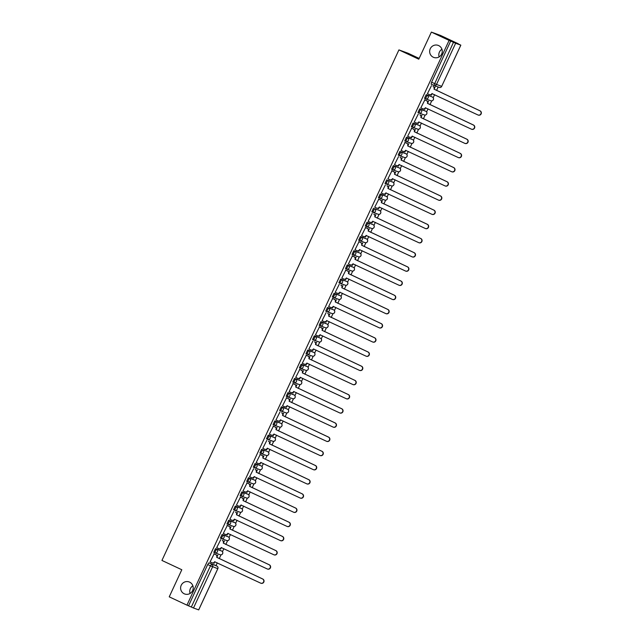 <?xml version="1.0" encoding="UTF-8"?>
<svg xmlns="http://www.w3.org/2000/svg" width="642" height="642" viewBox="0 0 642 642"><rect width="100%" height="100%" fill="white"/><g stroke="black" fill="none" stroke-linecap="round" stroke-linejoin="round"><path stroke-width="0.96" d="M189.615 582.142A6.42 6.292 110.1 0 1 192.72 590.375A6.42 6.292 110.1 0 1 184.206 593.778A6.42 6.292 110.1 0 1 181.1 585.544A6.42 6.292 110.1 0 1 189.615 582.142M438.671 45.59A6.42 6.292 110.1 0 1 441.776 53.832A6.42 6.292 110.1 0 1 433.27 57.226A6.42 6.292 110.1 0 1 430.156 48.993A6.42 6.292 110.1 0 1 438.671 45.59M220.671 550.563L215.495 548.669L213.802 552.305L214.773 552.762L216.474 549.127L221.659 551.021A2.006 1.966 -69.9 0 1 222.589 553.669A2.006 1.966 -69.9 0 1 220.118 554.72A2.006 2.006 0 0 0 222.662 553.613A2.006 2.006 0 0 0 221.659 551.021M227.26 536.375L222.084 534.481L220.391 538.116L221.362 538.574L223.063 534.938L228.247 536.832A2.006 1.966 -69.9 0 1 229.178 539.489A2.006 1.966 -69.9 0 1 226.706 540.532A2.006 2.006 0 0 0 229.242 539.424A2.006 2.006 0 0 0 228.247 536.832M233.84 522.187L228.664 520.293L226.971 523.928L227.95 524.386L229.643 520.75L234.82 522.644A2.006 1.966 -69.9 0 1 235.758 525.3A2.006 1.966 -69.9 0 1 233.287 526.352A2.006 2.006 0 0 0 235.831 525.236A2.006 2.006 0 0 0 234.828 522.652M240.429 507.999L235.253 506.105L233.56 509.748L234.539 510.197L236.232 506.562L241.408 508.456A2.006 1.966 -69.9 0 1 242.347 511.112A2.006 1.966 -69.9 0 1 239.875 512.164A2.006 2.006 0 0 0 242.419 511.048A2.006 2.006 0 0 0 241.416 508.464M247.018 493.81L241.833 491.916L240.148 495.56L241.119 496.017L242.82 492.382L247.997 494.276A2.006 1.966 -69.9 0 1 248.927 496.924A2.006 1.966 -69.9 0 1 246.464 497.975A2.006 2.006 0 0 0 249 496.86A2.006 2.006 0 0 0 247.997 494.276M253.614 479.63L248.422 477.736L246.729 481.372L247.7 481.821L249.401 478.194L254.585 480.088A2.006 1.966 -69.9 0 1 255.516 482.736A2.006 1.966 -69.9 0 1 253.044 483.787A2.006 2.006 0 0 0 255.588 482.672A2.006 2.006 0 0 0 254.585 480.088M260.195 465.442L255.01 463.548L253.309 467.183L254.288 467.641M259.898 452.995L260.877 453.453L262.57 449.817L266.775 451.254L261.591 449.36L259.898 452.995L260.869 453.453M273.356 437.066L268.179 435.172L266.486 438.807L267.457 439.264L269.159 435.629L274.343 437.531A2.006 1.966 -69.9 0 1 275.274 440.179A2.006 1.966 -69.9 0 1 272.802 441.231A2.006 2.006 0 0 0 275.346 440.115A2.006 2.006 0 0 0 274.343 437.531M279.936 422.877L274.76 420.983L273.067 424.619L274.046 425.084L275.747 421.449L280.923 423.335A2.006 1.966 -69.9 0 1 281.854 425.991A2.006 1.966 -69.9 0 1 279.39 427.042A2.006 2.006 0 0 0 281.926 425.927A2.006 2.006 0 0 0 280.923 423.343M286.525 408.697L281.348 406.803L279.655 410.439L280.634 410.896L282.328 407.261L287.512 409.155A2.006 1.966 -69.9 0 1 288.443 411.803A2.006 1.966 -69.9 0 1 285.971 412.854A2.006 2.006 0 0 0 288.515 411.739A2.006 2.006 0 0 0 287.512 409.155M293.113 394.509L287.937 392.615L286.236 396.25L287.223 396.708L288.916 393.073L294.092 394.966A2.006 1.966 -69.9 0 1 295.031 397.615A2.006 1.966 -69.9 0 1 292.559 398.666A2.006 2.006 0 0 0 295.095 397.55A2.006 2.006 0 0 0 294.1 394.966M299.71 380.329L294.517 378.427L292.824 382.062L293.795 382.52L295.497 378.884L300.673 380.778A2.006 1.966 -69.9 0 1 301.612 383.435A2.006 1.966 -69.9 0 1 299.14 384.478A2.006 2.006 0 0 0 301.684 383.37A2.006 2.006 0 0 0 300.681 380.778M306.282 366.133L301.106 364.239L299.413 367.874L300.384 368.331L302.085 364.696L307.269 366.598A2.006 1.966 -69.9 0 1 308.2 369.246A2.006 1.966 -69.9 0 1 305.728 370.298A2.006 2.006 0 0 0 308.272 369.182A2.006 2.006 0 0 0 307.269 366.598M312.879 351.952L307.687 350.05L306.001 353.694L306.972 354.143L308.674 350.508L313.85 352.41A2.006 1.966 -69.9 0 1 314.781 355.058A2.006 1.966 -69.9 0 1 312.317 356.109A2.006 2.006 0 0 0 314.853 354.994A2.006 2.006 0 0 0 313.85 352.41M312.582 339.498L313.561 339.963L315.254 336.328L319.451 337.756L314.275 335.862L312.582 339.498L313.553 339.955M326.04 323.576L320.864 321.682L319.162 325.317L320.149 325.775L321.843 322.14L327.027 324.033A2.006 1.966 -69.9 0 1 327.958 326.682A2.006 1.966 -69.9 0 1 325.486 327.733A2.006 2.006 0 0 0 328.022 326.618A2.006 2.006 0 0 0 327.027 324.033M332.62 309.388L327.444 307.494L325.751 311.129L326.722 311.587L328.423 307.951L333.607 309.845A2.006 1.966 -69.9 0 1 334.538 312.502A2.006 1.966 -69.9 0 1 332.066 313.545A2.006 2.006 0 0 0 334.61 312.437A2.006 2.006 0 0 0 333.607 309.845M339.209 295.2L334.033 293.306L332.339 296.941L333.31 297.398L335.012 293.763L340.196 295.657A2.006 1.966 -69.9 0 1 341.127 298.313A2.006 1.966 -69.9 0 1 338.655 299.357A2.006 2.006 0 0 0 341.191 298.249A2.006 2.006 0 0 0 340.196 295.657M345.805 281.019L340.613 279.118L338.92 282.753L339.899 283.21L341.6 279.575L346.776 281.477A2.006 1.966 -69.9 0 1 347.707 284.125A2.006 1.966 -69.9 0 1 345.244 285.176A2.006 2.006 0 0 0 347.779 284.061A2.006 2.006 0 0 0 346.776 281.477M352.378 266.823L347.202 264.929L345.516 268.573L346.487 269.022L348.181 265.395L353.357 267.281A2.006 1.966 -69.9 0 1 354.296 269.937A2.006 1.966 -69.9 0 1 351.824 270.988A2.006 2.006 0 0 0 354.368 269.873A2.006 2.006 0 0 0 353.365 267.289M358.966 252.635L353.79 250.749L352.097 254.384L353.076 254.842L354.769 251.207L359.953 253.1A2.006 1.966 -69.9 0 1 360.884 255.749A2.006 1.966 -69.9 0 1 358.413 256.8A2.006 2.006 0 0 0 360.948 255.685A2.006 2.006 0 0 0 359.953 253.1M365.563 238.455L360.371 236.561L358.677 240.196L359.648 240.646M365.266 226.008L366.245 226.465L367.938 222.83L372.143 224.267L366.959 222.373L365.266 226.008L366.237 226.465M373.54 208.185L371.846 211.82L372.825 212.277L374.519 208.642L379.703 210.544L374.519 208.642A2.006 1.966 110.1 0 1 375.458 211.298A2.006 1.966 -69.9 0 1 372.833 212.285L372.825 212.277A2.006 2.006 0 0 0 372.986 212.35L378.162 214.243A2.006 1.966 -69.9 0 0 380.634 213.192A2.006 1.966 -69.9 0 0 379.703 210.536L378.716 210.078M385.304 195.89L380.128 193.996L378.443 197.64L379.414 198.089L381.107 194.454L386.283 196.348A2.006 1.966 -69.9 0 1 387.222 199.004A2.006 1.966 -69.9 0 1 384.751 200.055A2.006 2.006 0 0 0 387.295 198.94A2.006 2.006 0 0 0 386.291 196.356M386.717 179.808L385.023 183.451L386.002 183.909L387.696 180.274L392.872 182.167L387.696 180.274A2.006 1.966 110.1 0 1 388.635 182.922A2.006 1.966 -69.9 0 1 386.002 183.909A2.006 2.006 0 0 0 386.163 183.973L391.339 185.867A2.006 1.966 -69.9 0 0 393.811 184.816A2.006 1.966 -69.9 0 0 392.872 182.167L391.893 181.702M398.473 167.522L393.297 165.628L391.604 169.263L392.583 169.721L394.276 166.085L399.46 167.979A2.006 1.966 -69.9 0 1 400.391 170.628A2.006 1.966 -69.9 0 1 397.92 171.679A2.006 2.006 0 0 0 400.464 170.563A2.006 2.006 0 0 0 399.46 167.979M405.062 153.334L399.886 151.44L398.192 155.075L399.163 155.533L400.865 151.897L406.041 153.791A2.006 1.966 -69.9 0 1 406.98 156.447A2.006 1.966 -69.9 0 1 404.508 157.491A2.006 2.006 0 0 0 407.044 156.383A2.006 2.006 0 0 0 406.049 153.791M411.642 139.145L406.466 137.252L404.773 140.887L405.752 141.344L407.445 137.709L412.629 139.603A2.006 1.966 -69.9 0 1 413.56 142.259A2.006 1.966 -69.9 0 1 411.089 143.302A2.006 2.006 0 0 0 413.633 142.195A2.006 2.006 0 0 0 412.629 139.603M418.231 124.957L413.055 123.063L411.362 126.699L412.333 127.156L414.034 123.521L419.218 125.423A2.006 1.966 -69.9 0 1 420.149 128.071A2.006 1.966 -69.9 0 1 417.677 129.122A2.006 2.006 0 0 0 420.221 128.007A2.006 2.006 0 0 0 419.218 125.423M424.827 110.777L419.643 108.875L417.95 112.519L418.921 112.968L420.622 109.333L425.798 111.235A2.006 1.966 -69.9 0 1 426.737 113.883A2.006 1.966 -69.9 0 1 424.266 114.934A2.006 2.006 0 0 0 426.802 113.819A2.006 2.006 0 0 0 425.798 111.235M424.531 98.322L425.51 98.788L427.203 95.152L431.4 96.581L426.224 94.687L424.531 98.322L425.502 98.78M190.088 593.457A6.42 6.292 110.1 0 1 192.881 585.817M439.144 56.905A6.42 6.292 110.1 0 1 441.937 49.265M215.993 565.642L217.293 562.841M219.243 558.636L221.008 554.832M222.461 551.703L223.881 548.653M225.832 544.448L227.597 540.644M229.05 537.514L230.462 534.465M232.42 530.26L234.178 526.464M235.63 523.334L237.05 520.277M239.001 516.072L240.766 512.276M242.219 509.146L243.639 506.089M245.589 501.892L247.355 498.088M248.807 494.958L250.22 491.908M252.17 487.703L253.935 483.899M255.388 480.77L256.808 477.72M258.758 473.515L260.524 469.711M261.976 466.582L263.389 463.532M265.347 459.327L267.104 455.523M268.557 452.401L269.977 449.344M271.927 445.139L273.693 441.343M275.145 438.213L276.566 435.156M278.516 430.959L280.281 427.155M281.734 424.025L283.146 420.967M285.096 416.77L286.862 412.966M288.314 409.837L289.735 406.787M291.685 402.582L293.45 398.778M294.903 395.649L296.315 392.599M298.265 388.394L300.031 384.59M301.483 381.46L302.904 378.411M304.854 374.206L306.619 370.402M308.072 367.28L309.492 364.223M311.442 360.018L313.208 356.222M314.66 353.092L316.073 350.034M318.023 345.837L319.788 342.034M321.241 338.904L322.661 335.854M324.611 331.649L326.377 327.845M327.829 324.716L329.242 321.666M331.192 317.461L332.957 313.657M334.41 310.527L335.83 307.478M337.78 303.273L339.546 299.469M340.998 296.347L342.419 293.29M344.369 289.085L346.134 285.289M347.587 282.159L348.999 279.101M350.949 274.904L352.715 271.101M354.167 267.971L355.588 264.913M357.538 260.716L359.303 256.912M360.756 253.783L362.168 250.733M364.118 246.528L365.884 242.724M367.336 239.594L368.757 236.545M370.707 232.34L372.472 228.536M373.925 225.406L375.345 222.357M377.295 218.152L379.061 214.348M380.513 211.226L381.926 208.168M383.876 203.963L385.641 200.168M387.094 197.038L388.514 193.98M390.464 189.783L392.23 185.979M393.682 182.85L395.095 179.8M397.045 175.595L398.81 171.791M400.263 168.661L401.683 165.612M403.633 161.407L405.399 157.603M406.851 154.473L408.264 151.424M410.222 147.219L411.987 143.415M413.432 140.293L414.852 137.236M416.802 133.03L418.568 129.235M420.02 126.105L421.441 123.047M423.391 118.842L425.156 115.046M426.609 111.917L428.021 108.859M429.971 104.662L431.737 100.858M433.189 97.728L434.61 94.679M436.56 90.474L438.165 87.007M458.187 43.881L460.844 45.157L455.635 43.255L436.512 84.447L441.688 86.341L460.812 45.149M419.154 58.43L408.071 53.246L398.923 49.899L418.793 59.2L431.376 32.1L449.103 40.398L186.958 605.141L169.231 596.843L181.806 569.743L161.936 560.442L398.923 49.899M431.376 32.1L440.516 35.446L458.252 43.744M208.907 562.857L216.852 566.043L208.907 562.857L207.703 564.543L210.464 565.835L211.675 564.149A2.006 1.966 -69.9 0 1 212.614 566.798L193.491 607.998L191.34 607.027L210.464 565.835L217.79 568.684A2.006 1.966 -69.9 0 0 216.852 566.043L214.091 564.751M198.667 609.876L193.491 607.998M186.958 605.141L191.34 607.027M450.724 40.992L431.601 82.192L431.119 84.142L433.872 85.426L453.485 42.284L449.103 40.398M453.485 42.284L455.635 43.255M427.395 93.74L431.448 85.699M431.055 95.072L431.263 94.623M427.837 102.696L428.543 101.179L427.797 102.102M424.86 99.887L420.823 107.896M424.675 108.811L424.482 109.236M421.256 116.884L421.954 115.367L421.208 116.282M418.279 114.075L414.234 122.084M418.094 122.999L417.894 123.425M414.668 131.064L415.374 129.548L414.62 130.47M411.691 128.256L407.638 136.297L409.548 137.131A2.006 1.966 -69.9 0 0 412.18 136.152L458.123 157.499A2.303 2.263 -69.9 0 0 461.189 156.271A2.303 2.263 -69.9 0 0 460.065 153.31L414.242 131.69A2.006 1.966 -69.9 0 0 413.304 129.042L413.544 129.13A2.006 1.966 110.1 0 1 414.483 131.779L460.306 153.398A2.303 2.263 110.1 0 1 461.421 156.359A2.303 2.263 110.1 0 1 458.54 157.659L458.3 157.571M411.506 137.187L411.305 137.613M408.079 145.252L408.785 143.736L408.039 144.659M405.11 142.444L401.065 150.461M404.925 151.368L404.725 151.801M401.499 159.441L402.197 157.924L401.451 158.847M398.522 156.632L394.477 164.649M398.128 166.005L398.337 165.556M394.91 173.629L395.616 172.112L394.87 173.035M391.933 170.82L387.896 178.837M391.748 179.744L391.556 180.169M388.33 187.817L389.028 186.3L388.282 187.223M385.352 185.008L381.3 193.041L383.21 193.884A2.006 1.966 -69.9 0 0 385.834 192.897L431.785 214.243A2.303 2.263 -69.9 0 0 434.843 213.016A2.303 2.263 -69.9 0 0 433.727 210.062L387.904 188.443A2.006 1.966 -69.9 0 0 386.965 185.787L387.206 185.875A2.006 1.966 110.1 0 1 388.145 188.523L433.96 210.143A2.303 2.263 110.1 0 1 435.083 213.104A2.303 2.263 110.1 0 1 432.202 214.404L431.962 214.316M384.959 194.382L385.168 193.932M381.741 202.005L382.447 200.481L381.693 201.403M378.764 199.197L374.727 207.206M378.579 208.12L378.379 208.546M375.153 216.185L375.859 214.669L375.113 215.592M372.183 213.377L368.139 221.394M371.999 222.301L371.798 222.734M368.572 230.374L369.278 228.857L368.524 229.78M365.595 227.565L361.542 235.606L363.452 236.441A2.006 1.966 -69.9 0 0 366.076 235.453L412.028 256.8A2.303 2.263 -69.9 0 0 415.085 255.58A2.303 2.263 -69.9 0 0 413.97 252.619L368.147 231A2.006 1.966 -69.9 0 0 367.208 228.343L367.449 228.432A2.006 1.966 110.1 0 1 368.388 231.088L414.21 252.707A2.303 2.263 110.1 0 1 415.326 255.668A2.303 2.263 110.1 0 1 412.445 256.96L412.204 256.88M365.202 236.938L365.41 236.489M361.984 244.562L362.69 243.045L361.944 243.968M359.006 241.753L354.97 249.77M358.822 250.677L358.629 251.102M355.403 258.75L356.101 257.233L355.355 258.156M352.426 255.941L348.381 263.95M352.241 264.865L352.041 265.29M348.815 272.938L349.521 271.422L348.767 272.344M345.837 270.13L341.801 278.138M345.653 279.053L345.452 279.479M342.226 287.118L342.932 285.602L342.186 286.525M339.257 284.31L335.204 292.351L337.114 293.185A2.006 1.966 -69.9 0 0 339.738 292.206L385.69 313.553A2.303 2.263 -69.9 0 0 388.747 312.325A2.303 2.263 -69.9 0 0 387.632 309.364L341.809 287.744A2.006 1.966 -69.9 0 0 340.87 285.096L341.111 285.184A2.006 1.966 110.1 0 1 342.042 287.833L387.864 309.452A2.303 2.263 110.1 0 1 388.988 312.413A2.303 2.263 110.1 0 1 386.107 313.713L385.866 313.625M338.864 293.691L339.072 293.242M335.646 301.307L336.352 299.79L335.597 300.713M332.668 298.498L328.624 306.515M332.484 307.422L332.283 307.855M329.057 315.495L329.763 313.978L329.017 314.901M326.08 312.686L322.043 320.703M325.687 322.059L325.895 321.61M322.477 329.683L323.175 328.166L322.428 329.089M319.499 326.874L315.447 334.907L317.357 335.75A2.006 1.966 -69.9 0 0 319.981 334.763L365.932 356.109A2.303 2.263 -69.9 0 0 368.99 354.89A2.303 2.263 -69.9 0 0 367.874 351.928L322.051 330.309A2.006 1.966 -69.9 0 0 321.112 327.653L321.353 327.741A2.006 1.966 110.1 0 1 322.292 330.397L368.115 352.017A2.303 2.263 110.1 0 1 369.23 354.978A2.303 2.263 110.1 0 1 366.349 356.27L366.109 356.182M319.315 335.798L319.114 336.223M315.888 343.871L316.594 342.355L315.84 343.277M312.911 341.062L308.874 349.071M312.726 349.986L312.526 350.412M309.3 358.059L310.006 356.535L309.259 357.458M306.33 355.251L302.278 363.284L304.188 364.118A2.006 1.966 -69.9 0 0 306.812 363.139L352.763 384.486A2.303 2.263 -69.9 0 0 355.82 383.258A2.303 2.263 -69.9 0 0 354.705 380.297L308.882 358.677A2.006 1.966 -69.9 0 0 307.943 356.029L308.184 356.117A2.006 1.966 110.1 0 1 309.115 358.766L354.938 380.385A2.303 2.263 110.1 0 1 356.061 383.346A2.303 2.263 110.1 0 1 353.18 384.646L352.94 384.558M305.937 364.624L306.146 364.175M302.719 372.24L303.425 370.723L302.671 371.646M299.742 369.431L295.697 377.448M299.557 378.363L299.357 378.788M296.131 386.428L296.837 384.911L296.09 385.834M293.153 383.619L289.117 391.636M292.969 392.543L292.776 392.976M289.55 400.616L290.248 399.099L289.502 400.022M286.573 397.807L282.528 405.824M286.388 406.731L286.188 407.156M282.962 414.804L283.668 413.288L282.913 414.21M279.984 411.995L275.948 420.012M279.591 421.369L279.8 420.919M276.373 428.992L277.079 427.476L276.333 428.399M273.404 426.184L269.359 434.193M273.219 435.107L273.019 435.533M269.792 443.173L270.499 441.656L269.744 442.579M266.815 440.372L262.771 448.381M266.631 449.296L266.43 449.721M263.204 457.361L263.91 455.844L263.164 456.767M260.227 454.552L256.182 462.593L258.092 463.428A2.006 1.966 -69.9 0 0 260.716 462.441L306.667 483.787A2.303 2.263 -69.9 0 0 309.725 482.567A2.303 2.263 -69.9 0 0 308.609 479.606L262.787 457.987A2.006 1.966 -69.9 0 0 261.848 455.338L262.08 455.419A2.006 1.966 110.1 0 1 263.019 458.075L308.842 479.694A2.303 2.263 110.1 0 1 309.958 482.656A2.303 2.263 110.1 0 1 307.077 483.948L306.844 483.867M259.833 463.933L260.042 463.476M256.623 471.549L257.322 470.032L256.575 470.955M253.646 468.74L249.602 476.757M253.462 477.664L253.261 478.097M250.035 485.737L250.741 484.22L249.987 485.143M247.058 482.928L243.005 490.961L244.915 491.804A2.006 1.966 -69.9 0 0 247.547 490.817L293.49 512.164A2.303 2.263 -69.9 0 0 296.556 510.944A2.303 2.263 -69.9 0 0 295.432 507.983L249.61 486.363A2.006 1.966 -69.9 0 0 248.679 483.707L248.911 483.795A2.006 1.966 110.1 0 1 249.85 486.451L295.673 508.071A2.303 2.263 110.1 0 1 296.789 511.032A2.303 2.263 110.1 0 1 293.908 512.324L293.675 512.236M246.873 491.852L246.68 492.278M243.446 499.925L244.153 498.409L243.406 499.332M240.477 497.117L236.433 505.126M240.293 506.04L240.092 506.466M236.866 514.114L237.572 512.597L236.818 513.512M233.889 511.305L229.844 519.314M233.495 520.678L233.704 520.229M230.277 528.294L230.984 526.777L230.237 527.7M227.3 525.485L223.264 533.502M227.116 534.417L226.923 534.842M223.697 542.482L224.395 540.965L223.649 541.888M220.72 539.673L216.675 547.69M220.535 548.597L220.334 549.03M217.108 556.67L217.815 555.153L217.06 556.076M214.131 553.861L210.078 561.902L211.988 562.737A2.006 1.966 -69.9 0 0 214.621 561.75L260.564 583.096A2.303 2.263 -69.9 0 0 263.629 581.877A2.303 2.263 -69.9 0 0 262.506 578.915L216.683 557.296A2.006 1.966 -69.9 0 0 215.752 554.64L215.985 554.728A2.006 1.966 110.1 0 1 216.924 557.384L262.747 579.004A2.303 2.263 110.1 0 1 263.862 581.965A2.303 2.263 110.1 0 1 260.981 583.257L260.748 583.169M434.425 88.508L435.124 86.991L434.377 87.914M213.947 562.785L213.754 563.211M214.011 563.339L214.428 562.44M220.599 549.151L221.017 548.252M227.188 534.963L227.605 534.064M233.768 520.774L234.186 519.876M240.357 506.594L240.774 505.695M246.937 492.406L247.355 491.507M253.526 478.218L253.943 477.319M260.114 464.03L260.532 463.131M266.695 449.841L267.112 448.943M273.283 435.653L273.701 434.754M279.864 421.473L280.281 420.574M286.452 407.285L286.87 406.386M293.041 393.097L293.458 392.198M299.621 378.908L300.039 378.01M306.21 364.72L306.627 363.821M312.79 350.54L313.208 349.641M319.379 336.352L319.796 335.453M325.967 322.164L326.385 321.265M332.548 307.975L332.965 307.077M339.137 293.787L339.554 292.888M345.717 279.599L346.134 278.7M352.306 265.419L352.723 264.52M358.894 251.231L359.311 250.332M365.475 237.042L365.892 236.144M372.063 222.854L372.48 221.955M378.644 208.666L379.061 207.767M385.232 194.486L385.649 193.579M391.813 180.298L392.23 179.399M398.401 166.109L398.818 165.211M404.99 151.921L405.407 151.022M411.57 137.733L411.987 136.834M418.159 123.545L418.576 122.646M424.739 109.365L425.156 108.466M431.328 95.176L431.745 94.278M261.174 465.899A2.006 2.006 0 0 1 262.169 468.491A2.006 2.006 0 0 1 259.633 469.599A2.006 1.966 -69.9 0 0 262.105 468.556A2.006 1.966 -69.9 0 0 261.166 465.899L255.989 464.006A2.006 1.966 110.1 0 1 256.928 466.662A2.006 1.966 -69.9 0 1 254.296 467.641L255.989 464.006L255.01 463.548M366.534 238.912A2.006 2.006 0 0 1 367.537 241.496A2.006 2.006 0 0 1 364.993 242.612A2.006 1.966 -69.9 0 0 367.465 241.561A2.006 1.966 -69.9 0 0 366.526 238.912L361.35 237.018A2.006 1.966 110.1 0 1 362.289 239.667A2.006 1.966 -69.9 0 1 359.664 240.654L361.35 237.018L360.371 236.561M188.579 605.735L207.703 564.543M431.119 84.142L433.88 85.434A2.006 2.006 0 0 0 434.04 85.498A2.006 1.966 110.1 0 1 433.88 85.434M427.42 93.692L429.305 94.575A2.006 1.966 -69.9 0 0 431.93 93.588L477.881 114.934A2.303 2.263 -69.9 0 0 480.938 113.714A2.303 2.263 -69.9 0 0 479.823 110.753L434 89.134A2.006 1.966 -69.9 0 0 433.061 86.477L433.302 86.566A2.006 1.966 110.1 0 1 434.241 89.222L480.064 110.841A2.303 2.263 110.1 0 1 481.179 113.803A2.303 2.263 110.1 0 1 478.298 115.095L478.057 115.006M432.226 93.555L432.17 93.676A2.006 1.966 110.1 0 1 429.699 94.727L429.458 94.639M420.831 107.872L422.717 108.763A2.006 1.966 -69.9 0 0 425.349 107.776L471.292 129.122A2.303 2.263 -69.9 0 0 474.358 127.902A2.303 2.263 -69.9 0 0 473.234 124.941L427.411 103.322A2.006 1.966 -69.9 0 0 426.481 100.666L426.713 100.754A2.006 1.966 110.1 0 1 427.652 103.41L473.475 125.021A2.303 2.263 110.1 0 1 474.59 127.983A2.303 2.263 110.1 0 1 471.709 129.283L471.477 129.194M425.638 107.744L425.582 107.864A2.006 1.966 110.1 0 1 423.11 108.915L422.877 108.827M424.595 99.759L426.713 100.754M424.587 99.783L426.481 100.666M414.251 122.06L416.136 122.943A2.006 1.966 -69.9 0 0 418.761 121.964L464.712 143.31A2.303 2.263 -69.9 0 0 467.769 142.083A2.303 2.263 -69.9 0 0 466.654 139.121L420.831 117.51A2.006 1.966 -69.9 0 0 419.892 114.854L420.133 114.942A2.006 1.966 110.1 0 1 421.072 117.59L466.886 139.21A2.303 2.263 110.1 0 1 468.01 142.171A2.303 2.263 110.1 0 1 465.129 143.471L464.888 143.383M419.049 121.932L419.001 122.052A2.006 1.966 110.1 0 1 416.53 123.095L416.289 123.015M412.469 136.12L412.413 136.232A2.006 1.966 110.1 0 1 409.941 137.284L409.708 137.195M411.426 128.135L413.544 129.13M411.418 128.159L413.304 129.042M401.073 150.437L402.967 151.319A2.006 1.966 -69.9 0 0 405.592 150.332L451.543 171.679A2.303 2.263 -69.9 0 0 454.6 170.459A2.303 2.263 -69.9 0 0 453.485 167.498L407.662 145.878A2.006 1.966 -69.9 0 0 406.723 143.23L406.956 143.31A2.006 1.966 110.1 0 1 407.895 145.967L453.717 167.586A2.303 2.263 110.1 0 1 454.841 170.547A2.303 2.263 110.1 0 1 451.96 171.839L451.719 171.759M405.88 150.308L405.832 150.421A2.006 1.966 110.1 0 1 403.361 151.472L403.12 151.384M404.845 142.323L406.956 143.31M404.837 142.339L406.723 143.23M394.493 164.625L396.379 165.508A2.006 1.966 -69.9 0 0 399.003 164.521L444.954 185.867A2.303 2.263 -69.9 0 0 448.012 184.647A2.303 2.263 -69.9 0 0 446.896 181.686L401.073 160.067A2.006 1.966 -69.9 0 0 400.135 157.41L400.375 157.499A2.006 1.966 110.1 0 1 401.314 160.155L447.137 181.774A2.303 2.263 110.1 0 1 448.252 184.736A2.303 2.263 110.1 0 1 445.371 186.028L445.131 185.939M399.3 164.496L399.244 164.609A2.006 1.966 110.1 0 1 396.772 165.66L396.531 165.572M387.904 178.813L389.79 179.696A2.006 1.966 -69.9 0 0 392.423 178.709L438.366 200.055A2.303 2.263 -69.9 0 0 441.431 198.835A2.303 2.263 -69.9 0 0 440.308 195.874L394.493 174.255A2.006 1.966 -69.9 0 0 393.554 171.599L393.787 171.687A2.006 1.966 110.1 0 1 394.726 174.343L440.548 195.962A2.303 2.263 110.1 0 1 441.664 198.916A2.303 2.263 110.1 0 1 438.783 200.216L438.55 200.127M392.711 178.677L392.655 178.797A2.006 1.966 110.1 0 1 390.184 179.848L389.951 179.76M391.668 170.7L393.787 171.687M391.66 170.716L393.554 171.599M386.131 192.865L386.075 192.985A2.006 1.966 110.1 0 1 383.603 194.028L383.362 193.948M374.735 207.181L376.621 208.064A2.006 1.966 -69.9 0 0 379.253 207.085L425.197 228.432A2.303 2.263 -69.9 0 0 428.262 227.204A2.303 2.263 -69.9 0 0 427.139 224.243L381.316 202.623A2.006 1.966 -69.9 0 0 380.377 199.975L380.618 200.063A2.006 1.966 110.1 0 1 381.557 202.712L427.379 224.331A2.303 2.263 110.1 0 1 428.495 227.292A2.303 2.263 110.1 0 1 425.614 228.592L425.381 228.504M379.542 207.053L379.486 207.173A2.006 1.966 110.1 0 1 377.014 208.217L376.782 208.128M378.499 199.068L380.618 200.063M378.491 199.092L380.377 199.975M368.147 221.37L370.041 222.252A2.006 1.966 -69.9 0 0 372.665 221.273L418.616 242.612A2.303 2.263 -69.9 0 0 421.674 241.392A2.303 2.263 -69.9 0 0 420.558 238.431L374.735 216.811A2.006 1.966 -69.9 0 0 373.796 214.163L374.037 214.251A2.006 1.966 110.1 0 1 374.968 216.9L420.791 238.519A2.303 2.263 110.1 0 1 421.914 241.48A2.303 2.263 110.1 0 1 419.033 242.78L418.793 242.692M372.954 221.241L372.906 221.354A2.006 1.966 110.1 0 1 370.434 222.405L370.193 222.317M366.373 235.429L366.317 235.542A2.006 1.966 110.1 0 1 363.845 236.593L363.605 236.505M365.33 227.445L367.449 228.432M365.322 227.461L367.208 228.343M354.978 249.746L356.872 250.629A2.006 1.966 -69.9 0 0 359.496 249.642L405.439 270.988A2.303 2.263 -69.9 0 0 408.505 269.768A2.303 2.263 -69.9 0 0 407.381 266.807L361.566 245.188A2.006 1.966 -69.9 0 0 360.627 242.532L360.86 242.62A2.006 1.966 110.1 0 1 361.799 245.276L407.622 266.895A2.303 2.263 110.1 0 1 408.737 269.857A2.303 2.263 110.1 0 1 405.856 271.149L405.624 271.06M359.785 249.618L359.729 249.73A2.006 1.966 110.1 0 1 357.265 250.781L357.024 250.693M358.742 241.633L360.86 242.62M358.734 241.649L360.627 242.532M348.397 263.934L350.283 264.817A2.006 1.966 -69.9 0 0 352.907 263.83L398.859 285.176A2.303 2.263 -69.9 0 0 401.916 283.957A2.303 2.263 -69.9 0 0 400.801 280.995L354.978 259.376A2.006 1.966 -69.9 0 0 354.039 256.72L354.28 256.808A2.006 1.966 110.1 0 1 355.219 259.464L401.033 281.076A2.303 2.263 110.1 0 1 402.157 284.037A2.303 2.263 110.1 0 1 399.276 285.337L399.035 285.249M353.204 263.798L353.148 263.918A2.006 1.966 110.1 0 1 350.676 264.969L350.436 264.881M352.161 255.813L354.28 256.808M352.153 255.837L354.039 256.72M341.809 278.114L343.695 279.005A2.006 1.966 -69.9 0 0 346.327 278.018L392.27 299.365A2.303 2.263 -69.9 0 0 395.336 298.137A2.303 2.263 -69.9 0 0 394.212 295.176L348.389 273.564A2.006 1.966 -69.9 0 0 347.45 270.908L347.691 270.996A2.006 1.966 110.1 0 1 348.63 273.644L394.453 295.264A2.303 2.263 110.1 0 1 395.568 298.225A2.303 2.263 110.1 0 1 392.687 299.525L392.455 299.437M346.616 277.986L346.56 278.106A2.006 1.966 110.1 0 1 344.088 279.15L343.855 279.069M345.573 270.001L347.691 270.996M345.565 270.025L347.45 270.908M340.027 292.174L339.979 292.287A2.006 1.966 110.1 0 1 337.507 293.338L337.267 293.25M328.64 306.491L330.526 307.374A2.006 1.966 -69.9 0 0 333.15 306.386L379.101 327.733A2.303 2.263 -69.9 0 0 382.159 326.513A2.303 2.263 -69.9 0 0 381.043 323.552L335.22 301.933A2.006 1.966 -69.9 0 0 334.281 299.284L334.522 299.365A2.006 1.966 110.1 0 1 335.461 302.021L381.284 323.64A2.303 2.263 110.1 0 1 382.399 326.601A2.303 2.263 110.1 0 1 379.518 327.893L379.278 327.813M333.447 306.362L333.391 306.475A2.006 1.966 110.1 0 1 330.919 307.526L330.678 307.438M332.404 298.378L334.522 299.365M332.395 298.394L334.281 299.284M322.051 320.679L323.945 321.562A2.006 1.966 -69.9 0 0 326.569 320.575L372.512 341.921A2.303 2.263 -69.9 0 0 375.578 340.701A2.303 2.263 -69.9 0 0 374.455 337.74L328.64 316.121A2.006 1.966 -69.9 0 0 327.701 313.465L327.934 313.553A2.006 1.966 110.1 0 1 328.873 316.209L374.695 337.828A2.303 2.263 110.1 0 1 375.811 340.79A2.303 2.263 110.1 0 1 372.93 342.082L372.697 341.993M326.858 320.551L326.802 320.663A2.006 1.966 110.1 0 1 324.338 321.714L324.098 321.626M320.278 334.731L320.222 334.851A2.006 1.966 110.1 0 1 317.75 335.902L317.509 335.814M319.235 326.754L321.353 327.741M319.226 326.77L321.112 327.653M308.882 349.047L310.768 349.938A2.006 1.966 -69.9 0 0 313.4 348.951L359.343 370.298A2.303 2.263 -69.9 0 0 362.409 369.07A2.303 2.263 -69.9 0 0 361.286 366.117L315.463 344.497A2.006 1.966 -69.9 0 0 314.532 341.841L314.765 341.929A2.006 1.966 110.1 0 1 315.703 344.577L361.526 366.197A2.303 2.263 110.1 0 1 362.642 369.158A2.303 2.263 110.1 0 1 359.761 370.458L359.528 370.37M313.689 348.919L313.633 349.039A2.006 1.966 110.1 0 1 311.161 350.091L310.929 350.002M307.101 363.107L307.053 363.228A2.006 1.966 110.1 0 1 304.581 364.271L304.34 364.183M306.065 355.122L308.184 356.117M306.057 355.146L307.943 356.029M295.713 377.424L297.599 378.307A2.006 1.966 -69.9 0 0 300.223 377.327L346.174 398.666A2.303 2.263 -69.9 0 0 349.232 397.446A2.303 2.263 -69.9 0 0 348.116 394.485L302.294 372.866A2.006 1.966 -69.9 0 0 301.355 370.217L301.596 370.306A2.006 1.966 110.1 0 1 302.534 372.954L348.357 394.573A2.303 2.263 110.1 0 1 349.473 397.534A2.303 2.263 110.1 0 1 346.592 398.834L346.351 398.746M300.52 377.295L300.464 377.408A2.006 1.966 110.1 0 1 297.992 378.459L297.76 378.371M299.477 369.31L301.596 370.306M299.469 369.335L301.355 370.217M289.125 391.612L291.019 392.495A2.006 1.966 -69.9 0 0 293.643 391.508L339.594 412.854A2.303 2.263 -69.9 0 0 342.651 411.634A2.303 2.263 -69.9 0 0 341.528 408.673L295.713 387.054A2.006 1.966 -69.9 0 0 294.774 384.406L295.007 384.486A2.006 1.966 110.1 0 1 295.946 387.142L341.769 408.761A2.303 2.263 110.1 0 1 342.884 411.723A2.303 2.263 110.1 0 1 340.003 413.015L339.77 412.934M293.932 391.484L293.875 391.596A2.006 1.966 110.1 0 1 291.412 392.647L291.171 392.559M292.896 383.499L295.007 384.486M292.88 383.515L294.774 384.406M282.544 405.8L284.43 406.683A2.006 1.966 -69.9 0 0 287.054 405.696L333.005 427.042A2.303 2.263 -69.9 0 0 336.063 425.823A2.303 2.263 -69.9 0 0 334.947 422.861L289.125 401.242A2.006 1.966 -69.9 0 0 288.186 398.586L288.427 398.674A2.006 1.966 110.1 0 1 289.365 401.33L335.188 422.95A2.303 2.263 110.1 0 1 336.304 425.911A2.303 2.263 110.1 0 1 333.423 427.203L333.182 427.115M287.351 405.672L287.295 405.784A2.006 1.966 110.1 0 1 284.823 406.835L284.583 406.747M286.308 397.687L288.427 398.674M286.3 397.703L288.186 398.586M275.956 419.988L277.842 420.871A2.006 1.966 -69.9 0 0 280.474 419.884L326.417 441.231A2.303 2.263 -69.9 0 0 329.482 440.011A2.303 2.263 -69.9 0 0 328.359 437.05L282.536 415.43A2.006 1.966 -69.9 0 0 281.605 412.774L281.838 412.862A2.006 1.966 110.1 0 1 282.777 415.518L328.6 437.13A2.303 2.263 110.1 0 1 329.715 440.091A2.303 2.263 110.1 0 1 326.834 441.391L326.601 441.303M280.763 419.852L280.706 419.972A2.006 1.966 110.1 0 1 278.235 421.024L278.002 420.935M269.367 434.169L271.261 435.059A2.006 1.966 -69.9 0 0 273.885 434.072L319.836 455.419A2.303 2.263 -69.9 0 0 322.894 454.191A2.303 2.263 -69.9 0 0 321.778 451.23L275.956 429.618A2.006 1.966 -69.9 0 0 275.017 426.962L275.257 427.05A2.006 1.966 110.1 0 1 276.188 429.699L322.011 451.318A2.303 2.263 110.1 0 1 323.135 454.279A2.303 2.263 110.1 0 1 320.254 455.579L320.013 455.491M274.174 434.04L274.126 434.161A2.006 1.966 110.1 0 1 271.654 435.204L271.414 435.124M273.139 426.055L275.257 427.05M273.131 426.079L275.017 426.962M262.787 448.357L264.673 449.239A2.006 1.966 -69.9 0 0 267.297 448.26L313.248 469.607A2.303 2.263 -69.9 0 0 316.305 468.379A2.303 2.263 -69.9 0 0 315.19 465.418L269.367 443.799A2.006 1.966 -69.9 0 0 268.428 441.15L268.669 441.239A2.006 1.966 110.1 0 1 269.608 443.887L315.431 465.506A2.303 2.263 110.1 0 1 316.546 468.467A2.303 2.263 110.1 0 1 313.665 469.767L313.424 469.679M267.594 448.228L267.537 448.349A2.006 1.966 110.1 0 1 265.066 449.392L264.833 449.304M261.005 462.417L260.949 462.529A2.006 1.966 110.1 0 1 258.485 463.58L258.245 463.492M259.97 454.432L262.08 455.419M259.954 454.448L261.848 455.338M249.618 476.733L251.503 477.616A2.006 1.966 -69.9 0 0 254.128 476.629L300.079 497.975A2.303 2.263 -69.9 0 0 303.136 496.756A2.303 2.263 -69.9 0 0 302.021 493.794L256.198 472.175A2.006 1.966 -69.9 0 0 255.259 469.519L255.5 469.607A2.006 1.966 110.1 0 1 256.439 472.263L302.262 493.883A2.303 2.263 110.1 0 1 303.377 496.844A2.303 2.263 110.1 0 1 300.496 498.136L300.255 498.048M254.425 476.605L254.368 476.717A2.006 1.966 110.1 0 1 251.897 477.768L251.656 477.68M247.836 490.785L247.78 490.905A2.006 1.966 110.1 0 1 245.308 491.957L245.075 491.868M246.793 482.808L248.911 483.795M246.785 482.824L248.679 483.707M236.441 505.102L238.334 505.992A2.006 1.966 -69.9 0 0 240.959 505.005L286.91 526.352A2.303 2.263 -69.9 0 0 289.967 525.132A2.303 2.263 -69.9 0 0 288.852 522.171L243.029 500.551A2.006 1.966 -69.9 0 0 242.09 497.895L242.331 497.983A2.006 1.966 110.1 0 1 243.262 500.64L289.085 522.251A2.303 2.263 110.1 0 1 290.208 525.212A2.303 2.263 110.1 0 1 287.327 526.512L287.086 526.424M241.248 504.973L241.199 505.093A2.006 1.966 110.1 0 1 238.728 506.145L238.487 506.057M240.212 496.988L242.331 497.983M240.204 497.012L242.09 497.895M229.86 519.29L231.746 520.172A2.006 1.966 -69.9 0 0 234.37 519.193L280.321 540.54A2.303 2.263 -69.9 0 0 283.379 539.312A2.303 2.263 -69.9 0 0 282.263 536.351L236.441 514.732A2.006 1.966 -69.9 0 0 235.502 512.083L235.742 512.172A2.006 1.966 110.1 0 1 236.681 514.82L282.504 536.439A2.303 2.263 110.1 0 1 283.62 539.4A2.303 2.263 110.1 0 1 280.739 540.7L280.498 540.612M234.667 519.161L234.611 519.282A2.006 1.966 110.1 0 1 232.139 520.325L231.906 520.245M223.272 533.478L225.165 534.361A2.006 1.966 -69.9 0 0 227.79 533.382L273.741 554.72A2.303 2.263 -69.9 0 0 276.798 553.5A2.303 2.263 -69.9 0 0 275.683 550.539L229.86 528.92A2.006 1.966 -69.9 0 0 228.921 526.271L229.154 526.36A2.006 1.966 110.1 0 1 230.093 529.008L275.916 550.627A2.303 2.263 110.1 0 1 277.031 553.589A2.303 2.263 110.1 0 1 274.15 554.889L273.917 554.8M228.079 533.35L228.03 533.462A2.006 1.966 110.1 0 1 225.559 534.513L225.318 534.425M227.043 525.365L229.154 526.36M227.027 525.389L228.921 526.271M216.691 547.666L218.577 548.549A2.006 1.966 -69.9 0 0 221.201 547.562L267.152 568.908A2.303 2.263 -69.9 0 0 270.21 567.688A2.303 2.263 -69.9 0 0 269.094 564.727L223.272 543.108A2.006 1.966 -69.9 0 0 222.333 540.46L222.573 540.54A2.006 1.966 110.1 0 1 223.512 543.196L269.335 564.816A2.303 2.263 110.1 0 1 270.451 567.777A2.303 2.263 110.1 0 1 267.57 569.069L267.329 568.989M221.498 547.538L221.442 547.65A2.006 1.966 110.1 0 1 218.97 548.701L218.729 548.613M214.91 561.726L214.853 561.838A2.006 1.966 110.1 0 1 212.382 562.89L212.149 562.801M213.866 553.741L215.985 554.728M213.858 553.757L215.752 554.64M215.495 548.669L216.474 549.127A2.006 1.966 110.1 0 1 217.413 551.783A2.006 1.966 -69.9 0 1 214.789 552.762A2.006 2.006 0 0 0 214.942 552.826L220.118 554.72M222.084 534.481L223.063 534.938A2.006 1.966 110.1 0 1 224.002 537.595A2.006 1.966 -69.9 0 1 221.37 538.574A2.006 2.006 0 0 0 221.53 538.638L226.706 540.532M228.664 520.293L229.643 520.75A2.006 1.966 110.1 0 1 230.582 523.407A2.006 1.966 -69.9 0 1 227.958 524.394A2.006 2.006 0 0 0 228.111 524.458L233.287 526.352M235.253 506.105L236.232 506.562A2.006 1.966 110.1 0 1 237.171 509.218A2.006 1.966 -69.9 0 1 234.547 510.205A2.006 2.006 0 0 0 234.699 510.27L239.875 512.164M241.833 491.916L242.82 492.382A2.006 1.966 110.1 0 1 243.751 495.03A2.006 1.966 -69.9 0 1 241.127 496.017A2.006 2.006 0 0 0 241.288 496.081L246.464 497.975M248.422 477.736L249.401 478.194A2.006 1.966 110.1 0 1 250.34 480.842A2.006 1.966 -69.9 0 1 247.716 481.829L247.708 481.829A2.006 2.006 0 0 0 247.868 481.893L253.044 483.787M261.591 449.36L262.57 449.817A2.006 1.966 110.1 0 1 263.509 452.474A2.006 1.966 -69.9 0 1 260.885 453.453A2.006 2.006 0 0 0 261.037 453.525L266.213 455.411A2.006 1.966 -69.9 0 0 268.685 454.367A2.006 1.966 -69.9 0 0 267.746 451.711L266.767 451.254M268.179 435.172L269.159 435.629A2.006 1.966 110.1 0 1 270.097 438.285A2.006 1.966 -69.9 0 1 267.473 439.272L267.465 439.264A2.006 2.006 0 0 0 267.626 439.337L272.802 441.231M274.76 420.983L275.747 421.449A2.006 1.966 110.1 0 1 276.678 424.097A2.006 1.966 -69.9 0 1 274.054 425.084A2.006 2.006 0 0 0 274.214 425.148L279.39 427.042M281.348 406.803L282.328 407.261A2.006 1.966 110.1 0 1 283.266 409.909A2.006 1.966 -69.9 0 1 280.642 410.896A2.006 2.006 0 0 0 280.795 410.96L285.971 412.854M287.937 392.615L288.916 393.073A2.006 1.966 110.1 0 1 289.855 395.721A2.006 1.966 -69.9 0 1 287.223 396.708A2.006 2.006 0 0 0 287.383 396.772L292.559 398.666M294.517 378.427L295.497 378.884A2.006 1.966 110.1 0 1 296.435 381.541A2.006 1.966 -69.9 0 1 293.811 382.52A2.006 2.006 0 0 0 293.964 382.584L299.14 384.478M301.106 364.239L302.085 364.696A2.006 1.966 110.1 0 1 303.024 367.352A2.006 1.966 -69.9 0 1 300.4 368.339L300.392 368.331A2.006 2.006 0 0 0 300.552 368.404L305.728 370.298M307.687 350.05L308.674 350.508A2.006 1.966 110.1 0 1 309.605 353.164A2.006 1.966 -69.9 0 1 306.98 354.151L306.972 354.143A2.006 2.006 0 0 0 307.133 354.215L312.317 356.109M314.275 335.862L315.254 336.328A2.006 1.966 110.1 0 1 316.193 338.976A2.006 1.966 -69.9 0 1 313.569 339.963A2.006 2.006 0 0 0 313.721 340.027L318.897 341.921A2.006 1.966 -69.9 0 0 321.369 340.87A2.006 1.966 -69.9 0 0 320.43 338.222L319.451 337.756M320.864 321.682L321.843 322.14A2.006 1.966 110.1 0 1 322.782 324.788A2.006 1.966 -69.9 0 1 320.149 325.775A2.006 2.006 0 0 0 320.31 325.839L325.486 327.733M327.444 307.494L328.423 307.951A2.006 1.966 110.1 0 1 329.362 310.608A2.006 1.966 -69.9 0 1 326.738 311.587A2.006 2.006 0 0 0 326.89 311.651L332.066 313.545M334.033 293.306L335.012 293.763A2.006 1.966 110.1 0 1 335.951 296.419A2.006 1.966 -69.9 0 1 333.326 297.398A2.006 2.006 0 0 0 333.479 297.463L338.655 299.357M340.613 279.118L341.6 279.575A2.006 1.966 110.1 0 1 342.531 282.231A2.006 1.966 -69.9 0 1 339.907 283.218A2.006 2.006 0 0 0 340.059 283.282L345.244 285.176M347.202 264.929L348.181 265.395A2.006 1.966 110.1 0 1 349.12 268.043A2.006 1.966 -69.9 0 1 346.495 269.03A2.006 2.006 0 0 0 346.648 269.094L351.824 270.988M353.79 250.749L354.769 251.207A2.006 1.966 110.1 0 1 355.708 253.855A2.006 1.966 -69.9 0 1 353.076 254.842A2.006 2.006 0 0 0 353.236 254.906L358.413 256.8M366.959 222.373L367.938 222.83A2.006 1.966 110.1 0 1 368.877 225.486A2.006 1.966 -69.9 0 1 366.245 226.465A2.006 2.006 0 0 0 366.405 226.53L371.582 228.424A2.006 1.966 -69.9 0 0 374.053 227.38A2.006 1.966 -69.9 0 0 373.114 224.724L372.135 224.267M380.128 193.996L381.107 194.454A2.006 1.966 110.1 0 1 382.046 197.11A2.006 1.966 -69.9 0 1 379.422 198.097A2.006 2.006 0 0 0 379.574 198.161L384.751 200.055M393.297 165.628L394.276 166.085A2.006 1.966 110.1 0 1 395.215 168.734A2.006 1.966 -69.9 0 1 392.591 169.721A2.006 2.006 0 0 0 392.743 169.785L397.92 171.679M399.886 151.44L400.865 151.897A2.006 1.966 110.1 0 1 401.804 154.553A2.006 1.966 -69.9 0 1 399.172 155.533A2.006 2.006 0 0 0 399.332 155.597L404.508 157.491M406.466 137.252L407.445 137.709A2.006 1.966 110.1 0 1 408.384 140.365A2.006 1.966 -69.9 0 1 405.76 141.344A2.006 2.006 0 0 0 405.913 141.409L411.089 143.302M413.055 123.063L414.034 123.521A2.006 1.966 110.1 0 1 414.973 126.177A2.006 1.966 -69.9 0 1 412.349 127.164L412.341 127.156A2.006 2.006 0 0 0 412.501 127.228L417.677 129.122M419.643 108.875L420.622 109.333A2.006 1.966 110.1 0 1 421.561 111.989A2.006 1.966 -69.9 0 1 418.929 112.976L418.921 112.968A2.006 2.006 0 0 0 419.09 113.04L424.266 114.934M426.224 94.687L427.203 95.152A2.006 1.966 110.1 0 1 428.142 97.801A2.006 1.966 -69.9 0 1 425.518 98.788A2.006 2.006 0 0 0 425.67 98.852L430.846 100.746A2.006 1.966 -69.9 0 0 433.318 99.695A2.006 1.966 -69.9 0 0 432.379 97.046L431.4 96.581M198.667 609.892L217.79 568.692M431.601 82.192L436.512 84.447A2.006 1.966 110.1 0 1 434.04 85.498L439.216 87.392A2.006 2.006 0 0 0 441.72 86.357L441.688 86.333A2.006 1.966 110.1 0 1 439.216 87.392M441.688 86.341L460.844 45.157M430.846 100.746A2.006 2.006 0 0 0 433.39 99.63A2.006 2.006 0 0 0 432.387 97.046M417.942 112.51L418.921 112.968M411.362 126.699L412.341 127.156M404.773 140.887L405.752 141.344M398.192 155.075L399.172 155.533M391.604 169.263L392.583 169.721M385.015 183.443L386.002 183.909M378.435 197.632L379.414 198.089M371.846 211.82L372.825 212.277M358.677 240.196L359.656 240.654A2.006 2.006 0 0 0 359.817 240.718L364.993 242.612M352.089 254.376L353.076 254.842M345.508 268.565L346.487 269.022M338.92 282.753L339.899 283.21M332.339 296.941L333.318 297.398M325.751 311.129L326.73 311.587M319.162 325.317L320.149 325.775M305.993 353.686L306.972 354.143M299.413 367.874L300.392 368.331M292.824 382.062L293.803 382.52M286.236 396.25L287.223 396.708M279.655 410.439L280.634 410.896M273.067 424.619L274.046 425.084M266.486 438.807L267.465 439.264M253.309 467.183L254.296 467.641A2.006 2.006 0 0 0 254.457 467.705L259.633 469.599M246.729 481.372L247.708 481.829M240.14 495.552L241.119 496.017M233.56 509.74L234.539 510.197M226.971 523.928L227.95 524.386M220.391 538.116L221.37 538.574M213.802 552.305L214.781 552.762M391.339 185.867A2.006 2.006 0 0 0 393.875 184.752A2.006 2.006 0 0 0 392.872 182.167M378.162 214.243A2.006 2.006 0 0 0 380.706 213.128A2.006 2.006 0 0 0 379.703 210.544M371.582 228.424A2.006 2.006 0 0 0 374.117 227.316A2.006 2.006 0 0 0 373.122 224.724M318.897 341.921A2.006 2.006 0 0 0 321.441 340.806A2.006 2.006 0 0 0 320.438 338.222M266.213 455.411A2.006 2.006 0 0 0 268.757 454.303A2.006 2.006 0 0 0 267.754 451.711M198.699 609.9L217.823 568.708A2.006 2.006 0 0 0 216.852 566.043"/></g></svg>
